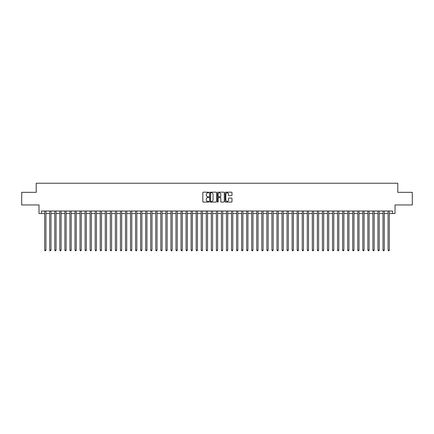 <?xml version="1.0" encoding="UTF-8"?>
<svg xmlns="http://www.w3.org/2000/svg" width="434" height="434" viewBox="0 0 434 434"><rect width="100%" height="100%" fill="white"/><g stroke="black" fill="none" stroke-linecap="round" stroke-linejoin="round"><path stroke-width="0.65" d="M208.922 192.517A0.347 0.347 0 0 0 208.575 192.17L203.307 192.17A0.494 0.494 0 0 0 202.814 192.669L202.814 201.588A0.494 0.494 0 0 0 203.307 202.087L208.575 202.087A0.347 0.347 0 0 0 208.922 201.739A0.347 0.347 0 0 0 208.575 201.392L207.891 201.392A1.584 1.584 0 0 1 206.307 199.808L206.307 199.065A1.584 1.584 0 0 1 207.891 197.475L208.575 197.475A0.347 0.347 0 0 0 208.922 197.128A0.347 0.347 0 0 0 208.575 196.781L207.891 196.781A1.584 1.584 0 0 1 206.307 195.197L206.307 194.454A1.584 1.584 0 0 1 207.891 192.864L208.575 192.864A0.347 0.347 0 0 0 208.922 192.517M231.485 195.669A0.494 0.494 0 0 0 231.984 195.17L231.984 192.669A0.494 0.494 0 0 0 231.485 192.17L225.637 192.17A0.494 0.494 0 0 0 225.143 192.669L225.143 201.588A0.494 0.494 0 0 0 225.637 202.087L231.485 202.087A0.494 0.494 0 0 0 231.984 201.588L231.984 198.566A0.494 0.494 0 0 0 231.485 198.072L228.984 198.072A0.494 0.494 0 0 0 228.485 198.566L228.485 200.069A1.324 1.324 0 0 1 227.161 201.392A1.324 1.324 0 0 1 225.837 200.069L225.837 194.193A1.324 1.324 0 0 1 227.161 192.864A1.324 1.324 0 0 1 228.485 194.193L228.485 195.17A0.494 0.494 0 0 0 228.984 195.669L231.485 195.669M41.523 213.539L41.523 211.016L392.477 211.016L392.477 213.539L395.005 213.539L395.005 204.957L412.3 204.957L412.3 192.333L397.783 192.333L397.783 183.24L36.217 183.24L36.217 192.333L21.7 192.333L21.7 204.957L38.995 204.957L38.995 213.539L44.675 213.539M216.566 192.669A0.494 0.494 0 0 0 216.072 192.17L210.224 192.17A0.494 0.494 0 0 0 209.725 192.669L209.725 201.588A0.494 0.494 0 0 0 210.224 202.087L216.072 202.087A0.494 0.494 0 0 0 216.566 201.588L216.566 192.669M217.928 192.17L223.776 192.17A0.494 0.494 0 0 1 224.275 192.669L224.275 201.588A0.494 0.494 0 0 1 223.776 202.087L221.275 202.087A0.494 0.494 0 0 1 220.781 201.588L220.781 197.969A0.494 0.494 0 0 0 220.282 197.475L218.622 197.475A0.494 0.494 0 0 0 218.128 197.969L218.128 201.739A0.347 0.347 0 0 1 217.781 202.087A0.347 0.347 0 0 1 217.434 201.739L217.434 192.669A0.494 0.494 0 0 1 217.928 192.17M45.939 213.539L49.726 213.539M50.99 213.539L54.776 213.539M56.04 213.539L59.827 213.539M61.091 213.539L64.878 213.539M66.136 213.539L69.923 213.539M71.187 213.539L74.973 213.539M76.238 213.539L80.024 213.539M81.288 213.539L85.075 213.539M86.339 213.539L90.126 213.539M91.39 213.539L95.176 213.539M96.435 213.539L100.221 213.539M101.485 213.539L105.272 213.539M106.536 213.539L110.323 213.539M111.587 213.539L115.373 213.539M116.638 213.539L120.424 213.539M121.688 213.539L125.475 213.539M126.733 213.539L130.52 213.539M131.784 213.539L135.571 213.539M136.835 213.539L140.621 213.539M141.885 213.539L145.672 213.539M146.936 213.539L150.723 213.539M151.987 213.539L155.773 213.539M157.032 213.539L160.819 213.539M162.083 213.539L165.869 213.539M167.133 213.539L170.92 213.539M172.184 213.539L175.971 213.539M177.235 213.539L181.021 213.539M182.285 213.539L186.072 213.539M187.331 213.539L191.117 213.539M192.381 213.539L196.168 213.539M197.432 213.539L201.219 213.539M202.483 213.539L206.269 213.539M207.533 213.539L211.32 213.539M212.584 213.539L216.371 213.539M217.629 213.539L221.416 213.539M222.68 213.539L226.467 213.539M227.731 213.539L231.517 213.539M232.781 213.539L236.568 213.539M237.832 213.539L241.619 213.539M242.883 213.539L246.669 213.539M247.928 213.539L251.715 213.539M252.979 213.539L256.765 213.539M258.029 213.539L261.816 213.539M263.08 213.539L266.867 213.539M268.131 213.539L271.917 213.539M273.181 213.539L276.968 213.539M278.227 213.539L282.013 213.539M283.277 213.539L287.064 213.539M288.328 213.539L292.115 213.539M293.379 213.539L297.165 213.539M298.429 213.539L302.216 213.539M303.48 213.539L307.267 213.539M308.525 213.539L312.312 213.539M313.576 213.539L317.363 213.539M318.627 213.539L322.413 213.539M323.677 213.539L327.464 213.539M328.728 213.539L332.515 213.539M333.779 213.539L337.565 213.539M338.824 213.539L342.61 213.539M343.874 213.539L347.661 213.539M348.925 213.539L352.712 213.539M353.976 213.539L357.762 213.539M359.026 213.539L362.813 213.539M364.077 213.539L367.864 213.539M369.122 213.539L372.909 213.539M374.173 213.539L377.96 213.539M379.224 213.539L383.01 213.539M384.274 213.539L388.061 213.539M389.325 213.539L392.477 213.539M210.767 192.864A0.347 0.347 0 0 0 210.419 193.211L210.419 201.045A0.347 0.347 0 0 0 210.767 201.392L211.488 201.392A1.584 1.584 0 0 0 213.072 199.808L213.072 194.454A1.584 1.584 0 0 0 211.488 192.864L210.767 192.864M220.781 194.215A1.324 1.324 0 0 0 219.452 192.891A1.324 1.324 0 0 0 218.128 194.215L218.128 196.287A0.494 0.494 0 0 0 218.622 196.781L220.282 196.781A0.494 0.494 0 0 0 220.781 196.287L220.781 194.215M45.939 211.016L45.939 250.103L44.675 250.103L44.675 211.016M45.939 250.103L45.559 250.76L45.055 250.76L44.675 250.103M50.99 211.016L50.99 250.103L49.726 250.103L49.726 211.016M50.99 250.103L50.61 250.76L50.105 250.76L49.726 250.103M56.04 211.016L56.04 250.103L54.776 250.103L54.776 211.016M56.04 250.103L55.66 250.76L55.156 250.76L54.776 250.103M61.091 211.016L61.091 250.103L59.827 250.103L59.827 211.016M61.091 250.103L60.711 250.76L60.207 250.76L59.827 250.103M66.136 211.016L66.136 250.103L64.878 250.103L64.878 211.016M66.136 250.103L65.762 250.76L65.252 250.76L64.878 250.103M71.187 211.016L71.187 250.103L69.923 250.103L69.923 211.016M71.187 250.103L70.807 250.76L70.303 250.76L69.923 250.103M76.238 211.016L76.238 250.103L74.973 250.103L74.973 211.016M76.238 250.103L75.858 250.76L75.353 250.76L74.973 250.103M81.288 211.016L81.288 250.103L80.024 250.103L80.024 211.016M81.288 250.103L80.908 250.76L80.404 250.76L80.024 250.103M86.339 211.016L86.339 250.103L85.075 250.103L85.075 211.016M86.339 250.103L85.959 250.76L85.455 250.76L85.075 250.103M91.39 211.016L91.39 250.103L90.126 250.103L90.126 211.016M91.39 250.103L91.01 250.76L90.505 250.76L90.126 250.103M96.435 211.016L96.435 250.103L95.176 250.103L95.176 211.016M96.435 250.103L96.06 250.76L95.551 250.76L95.176 250.103M101.485 211.016L101.485 250.103L100.221 250.103L100.221 211.016M101.485 250.103L101.106 250.76L100.601 250.76L100.221 250.103M106.536 211.016L106.536 250.103L105.272 250.103L105.272 211.016M106.536 250.103L106.156 250.76L105.652 250.76L105.272 250.103M111.587 211.016L111.587 250.103L110.323 250.103L110.323 211.016M111.587 250.103L111.207 250.76L110.703 250.76L110.323 250.103M116.638 211.016L116.638 250.103L115.373 250.103L115.373 211.016M116.638 250.103L116.258 250.76L115.753 250.76L115.373 250.103M121.688 211.016L121.688 250.103L120.424 250.103L120.424 211.016M121.688 250.103L121.308 250.76L120.804 250.76L120.424 250.103M126.733 211.016L126.733 250.103L125.475 250.103L125.475 211.016M126.733 250.103L126.359 250.76L125.849 250.76L125.475 250.103M131.784 211.016L131.784 250.103L130.52 250.103L130.52 211.016M131.784 250.103L131.404 250.76L130.9 250.76L130.52 250.103M136.835 211.016L136.835 250.103L135.571 250.103L135.571 211.016M136.835 250.103L136.455 250.76L135.951 250.76L135.571 250.103M141.885 211.016L141.885 250.103L140.621 250.103L140.621 211.016M141.885 250.103L141.506 250.76L141.001 250.76L140.621 250.103M146.936 211.016L146.936 250.103L145.672 250.103L145.672 211.016M146.936 250.103L146.556 250.76L146.052 250.76L145.672 250.103M151.987 211.016L151.987 250.103L150.723 250.103L150.723 211.016M151.987 250.103L151.607 250.76L151.103 250.76L150.723 250.103M157.032 211.016L157.032 250.103L155.773 250.103L155.773 211.016M157.032 250.103L156.658 250.76L156.148 250.76L155.773 250.103M162.083 211.016L162.083 250.103L160.819 250.103L160.819 211.016M162.083 250.103L161.703 250.76L161.198 250.76L160.819 250.103M167.133 211.016L167.133 250.103L165.869 250.103L165.869 211.016M167.133 250.103L166.754 250.76L166.249 250.76L165.869 250.103M172.184 211.016L172.184 250.103L170.92 250.103L170.92 211.016M172.184 250.103L171.804 250.76L171.3 250.76L170.92 250.103M177.235 211.016L177.235 250.103L175.971 250.103L175.971 211.016M177.235 250.103L176.855 250.76L176.35 250.76L175.971 250.103M182.285 211.016L182.285 250.103L181.021 250.103L181.021 211.016M182.285 250.103L181.906 250.76L181.401 250.76L181.021 250.103M187.331 211.016L187.331 250.103L186.072 250.103L186.072 211.016M187.331 250.103L186.956 250.76L186.446 250.76L186.072 250.103M192.381 211.016L192.381 250.103L191.117 250.103L191.117 211.016M192.381 250.103L192.002 250.76L191.497 250.76L191.117 250.103M197.432 211.016L197.432 250.103L196.168 250.103L196.168 211.016M197.432 250.103L197.052 250.76L196.548 250.76L196.168 250.103M202.483 211.016L202.483 250.103L201.219 250.103L201.219 211.016M202.483 250.103L202.103 250.76L201.598 250.76L201.219 250.103M207.533 211.016L207.533 250.103L206.269 250.103L206.269 211.016M207.533 250.103L207.154 250.76L206.649 250.76L206.269 250.103M212.584 211.016L212.584 250.103L211.32 250.103L211.32 211.016M212.584 250.103L212.204 250.76L211.7 250.76L211.32 250.103M217.629 211.016L217.629 250.103L216.371 250.103L216.371 211.016M217.629 250.103L217.255 250.76L216.745 250.76L216.371 250.103M222.68 211.016L222.68 250.103L221.416 250.103L221.416 211.016M222.68 250.103L222.3 250.76L221.796 250.76L221.416 250.103M227.731 211.016L227.731 250.103L226.467 250.103L226.467 211.016M227.731 250.103L227.351 250.76L226.846 250.76L226.467 250.103M232.781 211.016L232.781 250.103L231.517 250.103L231.517 211.016M232.781 250.103L232.402 250.76L231.897 250.76L231.517 250.103M237.832 211.016L237.832 250.103L236.568 250.103L236.568 211.016M237.832 250.103L237.452 250.76L236.948 250.76L236.568 250.103M242.883 211.016L242.883 250.103L241.619 250.103L241.619 211.016M242.883 250.103L242.503 250.76L241.998 250.76L241.619 250.103M247.928 211.016L247.928 250.103L246.669 250.103L246.669 211.016M247.928 250.103L247.554 250.76L247.044 250.76L246.669 250.103M252.979 211.016L252.979 250.103L251.715 250.103L251.715 211.016M252.979 250.103L252.599 250.76L252.094 250.76L251.715 250.103M258.029 211.016L258.029 250.103L256.765 250.103L256.765 211.016M258.029 250.103L257.65 250.76L257.145 250.76L256.765 250.103M263.08 211.016L263.08 250.103L261.816 250.103L261.816 211.016M263.08 250.103L262.7 250.76L262.196 250.76L261.816 250.103M268.131 211.016L268.131 250.103L266.867 250.103L266.867 211.016M268.131 250.103L267.751 250.76L267.246 250.76L266.867 250.103M273.181 211.016L273.181 250.103L271.917 250.103L271.917 211.016M273.181 250.103L272.802 250.76L272.297 250.76L271.917 250.103M278.227 211.016L278.227 250.103L276.968 250.103L276.968 211.016M278.227 250.103L277.852 250.76L277.342 250.76L276.968 250.103M283.277 211.016L283.277 250.103L282.013 250.103L282.013 211.016M283.277 250.103L282.897 250.76L282.393 250.76L282.013 250.103M288.328 211.016L288.328 250.103L287.064 250.103L287.064 211.016M288.328 250.103L287.948 250.76L287.444 250.76L287.064 250.103M293.379 211.016L293.379 250.103L292.115 250.103L292.115 211.016M293.379 250.103L292.999 250.76L292.494 250.76L292.115 250.103M298.429 211.016L298.429 250.103L297.165 250.103L297.165 211.016M298.429 250.103L298.049 250.76L297.545 250.76L297.165 250.103M303.48 211.016L303.48 250.103L302.216 250.103L302.216 211.016M303.48 250.103L303.1 250.76L302.596 250.76L302.216 250.103M308.525 211.016L308.525 250.103L307.267 250.103L307.267 211.016M308.525 250.103L308.151 250.76L307.641 250.76L307.267 250.103M313.576 211.016L313.576 250.103L312.312 250.103L312.312 211.016M313.576 250.103L313.196 250.76L312.692 250.76L312.312 250.103M318.627 211.016L318.627 250.103L317.363 250.103L317.363 211.016M318.627 250.103L318.247 250.76L317.742 250.76L317.363 250.103M323.677 211.016L323.677 250.103L322.413 250.103L322.413 211.016M323.677 250.103L323.297 250.76L322.793 250.76L322.413 250.103M328.728 211.016L328.728 250.103L327.464 250.103L327.464 211.016M328.728 250.103L328.348 250.76L327.844 250.76L327.464 250.103M333.779 211.016L333.779 250.103L332.515 250.103L332.515 211.016M333.779 250.103L333.399 250.76L332.894 250.76L332.515 250.103M338.824 211.016L338.824 250.103L337.565 250.103L337.565 211.016M338.824 250.103L338.449 250.76L337.94 250.76L337.565 250.103M343.874 211.016L343.874 250.103L342.61 250.103L342.61 211.016M343.874 250.103L343.495 250.76L342.99 250.76L342.61 250.103M348.925 211.016L348.925 250.103L347.661 250.103L347.661 211.016M348.925 250.103L348.545 250.76L348.041 250.76L347.661 250.103M353.976 211.016L353.976 250.103L352.712 250.103L352.712 211.016M353.976 250.103L353.596 250.76L353.092 250.76L352.712 250.103M359.026 211.016L359.026 250.103L357.762 250.103L357.762 211.016M359.026 250.103L358.647 250.76L358.142 250.76L357.762 250.103M364.077 211.016L364.077 250.103L362.813 250.103L362.813 211.016M364.077 250.103L363.697 250.76L363.193 250.76L362.813 250.103M369.122 211.016L369.122 250.103L367.864 250.103L367.864 211.016M369.122 250.103L368.748 250.76L368.238 250.76L367.864 250.103M374.173 211.016L374.173 250.103L372.909 250.103L372.909 211.016M374.173 250.103L373.793 250.76L373.289 250.76L372.909 250.103M379.224 211.016L379.224 250.103L377.96 250.103L377.96 211.016M379.224 250.103L378.844 250.76L378.339 250.76L377.96 250.103M384.274 211.016L384.274 250.103L383.01 250.103L383.01 211.016M384.274 250.103L383.895 250.76L383.39 250.76L383.01 250.103M389.325 211.016L389.325 250.103L388.061 250.103L388.061 211.016M389.325 250.103L388.945 250.76L388.441 250.76L388.061 250.103"/></g></svg>
